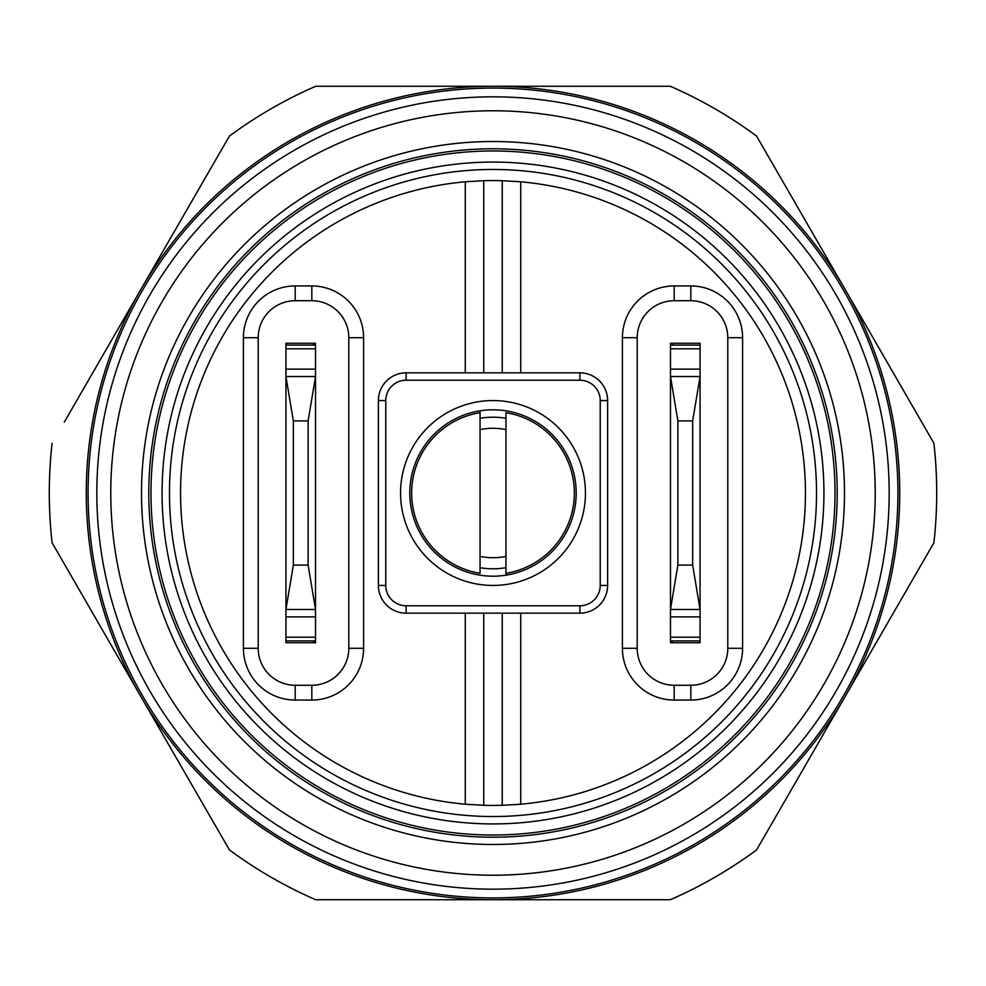 <?xml version="1.0" encoding="UTF-8"?>
<svg xmlns="http://www.w3.org/2000/svg" width="986" height="986" viewBox="0 0 986 986"><rect width="100%" height="100%" fill="white"/><g stroke="black" fill="none" stroke-linecap="round" stroke-linejoin="round"><path stroke-width="1.48" d="M672.97 640.9A232.942 232.942 0 0 1 671.429 642.749M314.571 642.749A232.942 232.942 0 0 1 313.03 640.9M505.941 418.31A75.799 75.799 0 0 0 480.059 418.31M480.059 429.6A64.706 64.706 0 0 1 505.941 429.6A64.706 64.706 0 0 0 480.059 429.6M64.25 422.181L229.43 136.068A443.7 443.7 0 0 1 315.68 86.275L670.32 86.275A443.7 443.7 0 0 1 756.57 136.068L933.902 443.207A443.7 443.7 0 0 1 933.902 542.793L845.236 696.362A406.725 406.725 0 0 0 845.236 289.637M493 86.275A406.725 406.725 0 0 1 899.725 493A406.725 406.725 0 0 1 493 899.725A406.725 406.725 0 0 0 845.236 696.362L756.57 849.932A443.7 443.7 0 0 1 670.32 899.725L493 899.725A406.725 406.725 0 0 1 86.275 493A406.725 406.725 0 0 1 493 86.275A406.725 406.725 0 0 1 899.725 493A406.725 406.725 0 0 1 493 899.725L315.68 899.725A443.7 443.7 0 0 1 229.43 849.932L52.098 542.793A443.7 443.7 0 0 1 52.098 443.207M150.981 493A342.019 342.019 0 0 1 493 150.981A342.019 342.019 0 0 1 835.019 493A342.019 342.019 0 0 1 493 835.019A342.019 342.019 0 0 1 150.981 493M806.671 222.848L756.57 136.068M670.32 86.275L564.695 86.275M350.88 86.275L315.68 86.275M229.43 136.068L179.304 222.898M217.29 828.906L229.43 849.932M505.941 556.4A64.706 64.706 0 0 1 480.059 556.4A64.706 64.706 0 0 0 505.941 556.4M480.059 567.689A75.799 75.799 0 0 0 505.941 567.689M313.03 345.1A232.942 232.942 0 0 1 314.571 343.251M671.429 343.251A232.942 232.942 0 0 1 672.97 345.1M493 409.806A83.194 83.194 0 0 0 409.806 493A83.194 83.194 0 0 0 493 576.194A83.194 83.194 0 0 0 576.194 493A83.194 83.194 0 0 0 493 409.806M493 400.562A92.438 92.438 0 0 0 400.562 493A92.438 92.438 0 0 0 493 585.438A92.438 92.438 0 0 0 585.438 493A92.438 92.438 0 0 0 493 400.562M515.197 804.65A312.439 312.439 0 0 0 520.731 804.206L502.244 805.303L502.244 613.169M493 169.469A323.531 323.531 0 0 1 816.531 493A323.531 323.531 0 0 1 493 816.531A323.531 323.531 0 0 1 169.469 493A323.531 323.531 0 0 1 493 169.469A323.531 323.531 0 0 0 169.469 493A323.531 323.531 0 0 0 493 816.531M502.244 372.831L502.244 180.697L520.731 181.794A312.439 312.439 0 0 0 515.197 181.35M502.244 180.697A312.439 312.439 0 0 0 483.756 180.697L483.756 372.831M470.803 181.35A312.439 312.439 0 0 0 465.269 181.794L483.756 180.697M465.269 372.831L465.269 181.794A312.439 312.439 0 0 0 465.269 804.206A312.439 312.439 0 0 0 470.803 804.65M520.731 613.169L520.731 804.206A312.439 312.439 0 0 0 520.731 181.794L520.731 372.831M700.06 345.1L700.06 343.251L700.06 345.1L700.06 343.251L670.48 343.251L670.48 345.1L700.06 345.1L700.06 348.797L670.48 348.797L670.48 345.1M670.48 640.9L670.48 642.749L670.48 640.9L670.48 642.749L700.06 642.749L700.06 640.9L670.48 640.9L670.48 376.529L677.875 420.899L677.875 565.101L670.48 609.471L700.06 609.471L692.665 565.101L692.665 420.899L700.06 376.529L700.06 616.866L670.48 616.866M690.816 685.27A36.975 36.975 0 0 0 727.791 648.295L727.791 337.705A36.975 36.975 0 0 0 690.816 300.73L674.178 300.73A36.975 36.975 0 0 0 637.202 337.705L637.202 648.295A36.975 36.975 0 0 0 674.178 685.27L690.816 685.27L690.816 700.06L674.178 700.06A51.765 51.765 0 0 1 622.412 648.295L622.412 337.705A51.765 51.765 0 0 1 674.178 285.94L690.816 285.94A51.765 51.765 0 0 1 742.581 337.705L742.581 648.295A51.765 51.765 0 0 1 690.816 700.06M483.756 613.169L483.756 805.303L465.269 804.206L465.269 613.169M483.756 805.303A312.439 312.439 0 0 0 502.244 805.303M315.52 345.1L315.52 343.251L315.52 345.1L315.52 343.251L285.94 343.251L285.94 345.1L315.52 345.1L315.52 609.471L308.125 565.101L308.125 420.899L315.52 376.529L285.94 376.529L293.335 420.899L293.335 565.101L285.94 609.471L285.94 369.134L315.52 369.134M285.94 640.9L285.94 642.749L285.94 640.9L285.94 642.749L315.52 642.749L315.52 640.9L315.52 642.749L315.52 640.9L285.94 640.9L285.94 637.202L315.52 637.202L315.52 640.9M311.822 685.27A36.975 36.975 0 0 0 348.797 648.295L348.797 337.705A36.975 36.975 0 0 0 311.822 300.73L295.184 300.73A36.975 36.975 0 0 0 258.209 337.705L258.209 648.295A36.975 36.975 0 0 0 295.184 685.27L311.822 685.27L311.822 700.06L295.184 700.06A51.765 51.765 0 0 1 243.419 648.295L243.419 337.705A51.765 51.765 0 0 1 295.184 285.94L311.822 285.94A51.765 51.765 0 0 1 363.587 337.705L363.587 648.295A51.765 51.765 0 0 1 311.822 700.06M579.891 380.226L406.109 380.226A20.336 20.336 0 0 0 385.772 400.562L385.772 585.438L378.377 585.438L378.377 400.562A27.731 27.731 0 0 1 406.109 372.831L579.891 372.831A27.731 27.731 0 0 1 607.622 400.562L607.622 585.438A27.731 27.731 0 0 1 579.891 613.169L406.109 613.169A27.731 27.731 0 0 1 378.377 585.438A27.731 27.731 0 0 0 406.109 613.169L406.109 605.774L579.891 605.774A20.336 20.336 0 0 0 600.227 585.438L600.227 400.562A20.336 20.336 0 0 0 579.891 380.226L579.891 372.831A27.731 27.731 0 0 1 607.622 400.562L600.227 400.562M505.941 573.31L505.941 412.69A81.345 81.345 0 0 1 505.941 573.31L505.941 575.183L505.941 573.31M480.059 412.69L480.059 573.31A81.345 81.345 0 0 1 480.059 412.69L480.059 410.817L480.059 412.69M700.06 369.134L700.06 376.529L670.48 376.529L670.48 369.134L700.06 369.134L700.06 348.797M670.48 369.134L670.48 348.797M677.875 420.899L692.665 420.899M677.875 565.101L692.665 565.101M670.48 637.202L700.06 637.202L700.06 616.866M700.06 637.202L700.06 640.9M285.94 616.866L285.94 609.471L315.52 609.471L315.52 616.866L285.94 616.866L285.94 637.202M315.52 616.866L315.52 637.202M308.125 565.101L293.335 565.101M308.125 420.899L293.335 420.899M315.52 348.797L285.94 348.797L285.94 369.134M285.94 348.797L285.94 345.1M88.087 493A404.913 404.913 0 0 0 493 897.913A404.913 404.913 0 0 0 897.913 493A404.913 404.913 0 0 0 493 88.087A404.913 404.913 0 0 0 88.087 493M889.175 493A396.175 396.175 0 0 1 493 889.175A396.175 396.175 0 0 1 96.825 493A396.175 396.175 0 0 1 493 96.825A396.175 396.175 0 0 1 889.175 493M875.223 493A382.223 382.223 0 0 1 493 875.223A382.223 382.223 0 0 1 110.777 493A382.223 382.223 0 0 1 493 110.777A382.223 382.223 0 0 1 875.223 493M837.2 493A344.2 344.2 0 0 1 493 837.2A344.2 344.2 0 0 1 148.8 493A344.2 344.2 0 0 1 493 148.8A344.2 344.2 0 0 1 837.2 493M844.484 493A351.484 351.484 0 0 1 493 844.484A351.484 351.484 0 0 1 141.516 493A351.484 351.484 0 0 1 493 141.516A351.484 351.484 0 0 1 844.484 493M493 823.926A330.926 330.926 0 0 1 162.074 493A330.926 330.926 0 0 1 493 162.074A330.926 330.926 0 0 1 823.926 493A330.926 330.926 0 0 1 493 823.926M674.178 685.27L674.178 700.06M637.202 648.295L622.412 648.295M637.202 337.705L622.412 337.705M674.178 300.73L674.178 285.94M690.816 285.94L690.816 300.73M742.581 337.705L727.791 337.705M742.581 648.295L727.791 648.295M295.184 685.27L295.184 700.06M258.209 648.295L243.419 648.295M258.209 337.705L243.419 337.705M295.184 300.73L295.184 285.94M311.822 285.94L311.822 300.73M363.587 337.705L348.797 337.705M363.587 648.295L348.797 648.295M385.772 400.562L378.377 400.562A27.731 27.731 0 0 1 406.109 372.831L406.109 380.226M600.227 585.438L607.622 585.438A27.731 27.731 0 0 1 579.891 613.169L579.891 605.774M385.772 585.438A20.336 20.336 0 0 0 406.109 605.774"/></g></svg>
